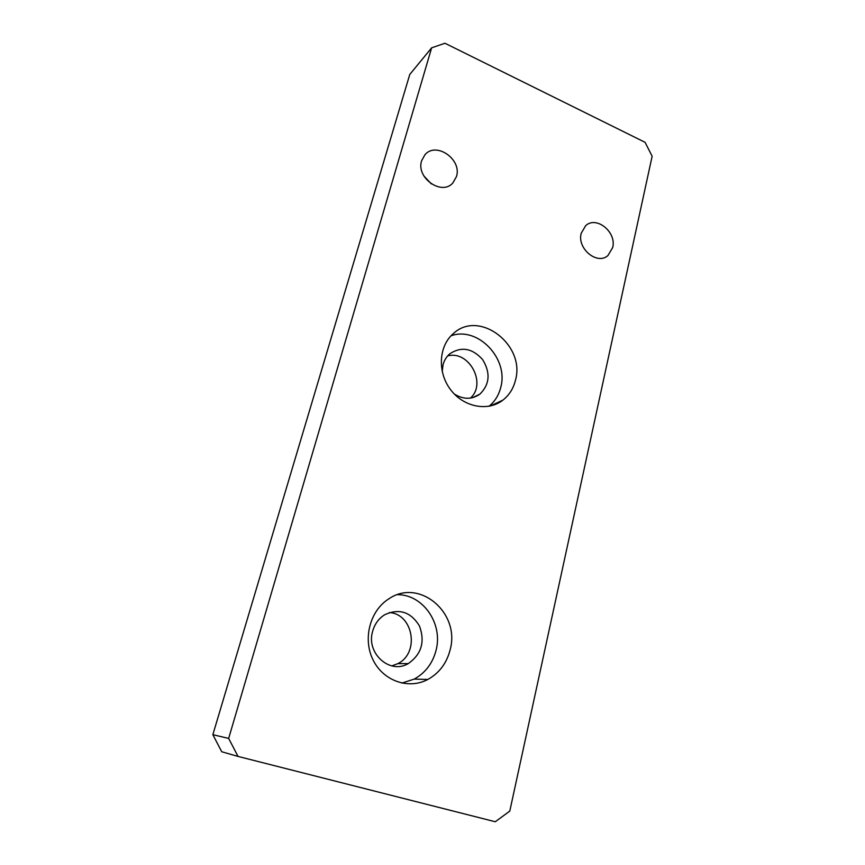 <?xml version="1.0" encoding="UTF-8"?>
<svg xmlns="http://www.w3.org/2000/svg" width="865" height="865" viewBox="0 0 865 865"><rect width="100%" height="100%" fill="white"/><g stroke="black" fill="none" stroke-linecap="round" stroke-linejoin="round"><path stroke-width="1.3" d="M212.855 734.677L409.772 74.466L431.635 47.835L444.956 43.25L645.074 142.325L652.145 156.23L509.788 811.1L495.288 821.75L238.026 756.421L228.663 738.418L212.855 734.677L221.732 751.75L238.026 756.421M470.463 398.095C487.006 383.498 468.981 350.055 447.67 355.904M391.791 665.909L397.792 663.65C419.925 652.988 413.286 613.88 389.326 612.55M431.311 183.91L423.796 175.833M228.663 738.418L431.635 47.835M489.06 406.258C494.877 401.447 498.77 395.186 500.716 387.488C509.031 358.813 477.848 325.964 451.033 335.804M454.298 394.029C463.424 399.641 471.976 399.662 479.956 394.094C489.752 384.298 490.65 372.804 482.627 359.591C472.333 348.184 461.402 346.238 449.832 353.763C446.513 356.618 444.253 360.283 443.031 364.771L442.22 371.669M515.421 380.373C513.356 388.634 509.15 395.24 502.803 400.192C487.849 411.837 463.554 407.177 450.492 389.564C437.236 372.112 438.674 346.108 453.249 333.685C479.08 309.075 525.866 345.005 515.421 380.373M401.782 683.101L414.184 679.112C425.321 672.948 432.597 663.401 436.014 650.48C443.28 623.881 423.18 594.525 397.586 594.677M372.642 631.277C365.841 653.226 389.899 674.808 408.28 663.585C421.493 654.275 425.223 641.722 419.449 625.925C410.734 611.825 399.122 608.106 384.622 614.788C378.665 618.562 374.675 624.054 372.642 631.277M450.07 650.048C446.61 663.325 439.193 673.132 427.818 679.468C408.561 689.816 383.076 680.917 372.945 659.692C362.565 638.608 370.123 610.528 388.774 598.894C419.276 577.69 460.71 612.982 450.07 650.048M581.204 233.28L585.627 225.722C596.309 215.428 616.907 232.242 612.669 247.585L607.965 255.51C597.315 265.447 576.836 248.579 581.204 233.28M421.633 160.717L424.942 154.749C436.111 141.222 462.17 159.463 456.471 176.557L452.838 182.991C441.658 196.031 415.773 177.758 421.633 160.717M502.803 400.192L490.022 406.074M472.658 397.662L479.956 394.083M427.818 679.468L414.184 679.112M397.792 663.65L408.28 663.585"/></g></svg>
